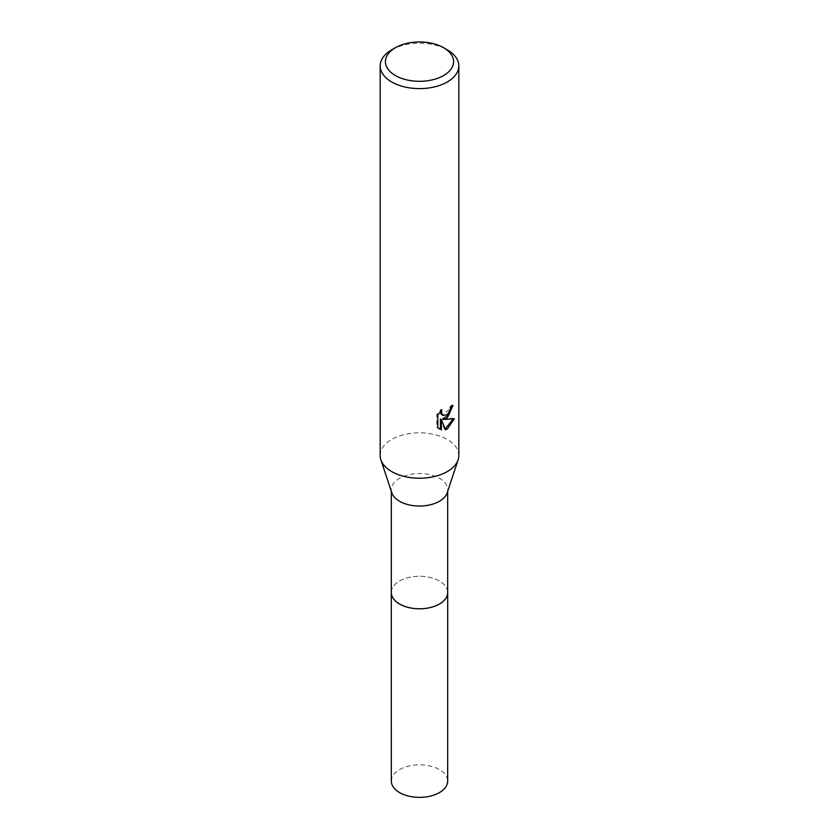 <?xml version="1.0" encoding="UTF-8"?>
<svg xmlns="http://www.w3.org/2000/svg" width="839" height="839" viewBox="0 0 839 839"><rect width="100%" height="100%" fill="white"/><g stroke="black" fill="none" stroke-linecap="round" stroke-linejoin="round"><path stroke-width="0.63" stroke-dasharray="4.2 3.15" d="M391.32 592.512A28.18 16.277 180 0 1 393.774 585.874A28.18 16.277 180 0 1 399.574 581.008A28.18 16.277 180 0 1 445.226 585.874A28.18 16.277 180 0 1 447.68 592.512M391.32 592.166A28.19 16.277 180 0 1 393.764 585.874A28.19 16.277 180 0 1 399.563 581.018A28.19 16.277 180 0 1 445.236 585.874A28.19 16.277 180 0 1 447.68 592.166M391.813 492.829A28.18 16.277 180 0 1 391.32 489.766A28.18 16.277 180 0 1 399.574 478.261A28.18 16.277 180 0 1 430.281 474.738A28.18 16.277 180 0 1 447.68 489.766A28.18 16.277 180 0 1 447.187 492.829M380.172 455.514A39.328 22.705 180 0 1 391.687 439.458A39.328 22.705 180 0 1 434.55 434.539A39.328 22.705 180 0 1 458.828 455.514M451.938 406.401L452.001 404.943A38.017 21.95 180 0 1 449.631 406.946L449.222 409.568L441.954 414.927M449.631 406.946L450.564 407.481M440.444 411.509L440.989 409.401L436.815 414.508L436.815 427.177L437.79 427.743M436.815 414.508L437.79 415.074M440.978 409.401L441.922 409.946M452.001 404.943L452.955 405.489M453.081 419.07L453.343 418.221L442.604 418.934M436.815 427.177L439.017 428.781M440.433 419.039L444.534 429.222L445.173 429.002M444.534 429.222L445.457 429.757M453.343 418.221L454.319 418.787M391.687 49.858A39.328 22.705 180 0 1 447.313 49.858M391.32 781.088A28.18 16.277 180 0 1 408.719 766.059A28.18 16.277 180 0 1 439.426 769.583A28.18 16.277 180 0 1 447.68 781.088M391.32 592.03A28.201 16.277 180 0 1 409.107 577.389A28.201 16.277 180 0 1 439.437 581.008A28.201 16.277 180 0 1 447.68 592.03M391.32 491.308L391.32 489.766M439.489 429.075L438.524 428.519M447.68 491.308L447.68 489.766"/><path stroke-width="1.26" d="M447.68 491.308L447.68 592.512A28.18 16.277 180 0 1 439.426 604.017A28.18 16.277 180 0 1 408.719 607.541A28.18 16.277 180 0 1 391.32 592.512L391.32 491.308M447.68 592.166A28.19 16.277 180 0 1 439.437 604.028A28.19 16.277 180 0 1 408.436 607.488A28.19 16.277 180 0 1 391.32 592.166M443.6 47.718L447.313 49.858A39.328 22.705 180 0 1 458.828 65.914L458.828 455.514A39.328 22.705 180 0 1 458.125 459.782L447.187 492.829A28.18 16.277 180 0 1 439.426 501.271A28.18 16.277 180 0 1 411.215 505.319A28.18 16.277 180 0 1 391.813 492.829L380.875 459.782A39.328 22.705 180 0 1 380.172 455.514L380.172 65.914A39.328 22.705 180 0 1 391.687 49.858L395.4 47.718A34.084 19.675 180 0 1 443.6 47.718A34.084 19.675 180 0 1 443.6 75.541A34.084 19.675 180 0 1 395.4 75.541A34.084 19.675 180 0 1 395.4 47.718L391.687 49.858M458.125 459.782A39.328 22.705 180 0 1 447.313 471.57A39.328 22.705 180 0 1 407.943 477.223A39.328 22.705 180 0 1 380.875 459.782M447.302 418.053L443.537 419.469L454.319 418.787L447.313 428.981L445.457 429.757L441.377 419.584L441.377 429.851L437.79 427.733L437.79 415.074L441.922 409.946L441.366 412.463L442.887 415.473L447.313 414.655L450.155 410.114L450.564 407.481A39.328 22.705 0 0 0 452.955 405.489L447.302 418.053M458.828 65.914A39.328 22.705 180 0 1 447.313 81.96A39.328 22.705 180 0 1 404.45 86.889A39.328 22.705 180 0 1 380.172 65.914M451.938 406.401L448.98 414.791L442.604 418.934L443.537 419.469M442.898 415.473L440.832 413.721L440.444 411.509M439.017 428.781L440.433 429.295L440.433 419.039L441.377 419.584M445.173 429.002L453.081 419.07M440.433 429.306L441.377 429.851M447.68 592.03A28.201 16.277 180 0 1 447.701 592.523L447.68 781.088A28.18 16.277 180 0 1 430.281 796.127A28.18 16.277 180 0 1 399.574 792.593A28.18 16.277 180 0 1 391.32 781.088L391.299 592.523A28.201 16.277 180 0 1 391.32 592.03M447.701 592.523A28.201 16.277 180 0 1 430.292 607.562A28.201 16.277 180 0 1 399.563 604.038A28.201 16.277 180 0 1 391.299 592.523"/></g></svg>
